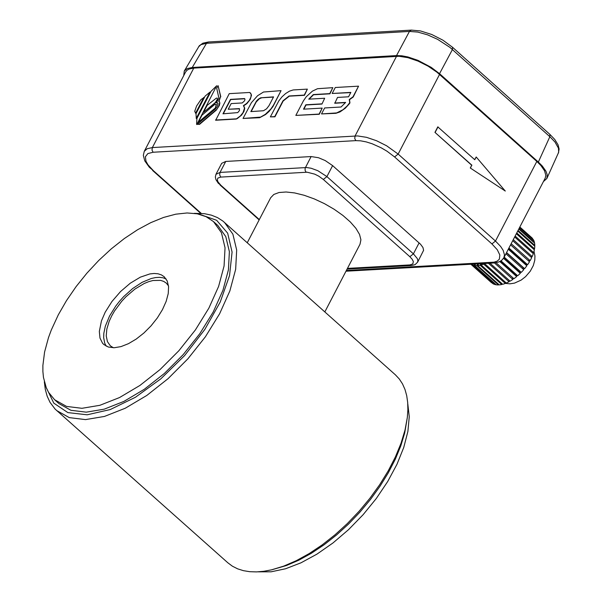<?xml version="1.0" encoding="UTF-8"?>
<svg xmlns="http://www.w3.org/2000/svg" width="602" height="602" viewBox="0 0 602 602"><rect width="100%" height="100%" fill="white"/><g stroke="black" fill="none" stroke-linecap="round" stroke-linejoin="round"><path stroke-width="0.9" d="M198.54 46.843L200.94 44.646L206.501 43.314L208.405 41.989L202.866 43.193L199.292 45.775L184.272 71.044L187.237 68.568L192.249 67.484L396.53 55.58L409.435 31.432L417.728 32.072L427.51 34.826L437.684 39.386L449.89 47.355L549.859 136.692L554.961 141.997L558.453 148.16L558.686 152.246L546.849 178.508L547.195 174.67L545.939 171.201L542.334 166.069L538.346 162.066L549.859 136.692L549.912 134.404L452.493 47.234L452.441 49.522L439.543 73.677L538.346 162.066M543.425 181.571L546.849 178.508M439.543 73.677L431.198 67.356L417.984 60.366L407.953 56.957L401.835 55.79L396.53 55.58M184.272 71.044L183.723 75.611M236.18 119.053L240.356 115.968L243.05 112.582L244.532 108.074L243.419 105.628L246.587 103.499L249.318 100.376L250.974 96.997L251.154 94.153L249.71 92.467L229.242 93.649L215.712 120.234L236.18 119.053L237.271 118.579L241.583 115.102L243.9 111.573L244.751 108.27L243.795 105.929M243.659 105.809L246.828 103.672L250.236 99.42L251.485 95.191L250.53 92.994M244.803 98.773L230.709 99.563L223.297 113.793M239.566 108.827L228.218 109.255L231.168 103.589L242.267 102.95L244.532 100.835L244.984 99.383L244.547 98.555L230.491 99.375L222.973 113.816L237.745 112.604L239.498 110.505L239.31 108.616L228.218 109.255M215.493 120.039L235.961 118.865M243.035 118.459L259.635 117.706L265.565 114.546L269.034 111.498L272.932 106.622L281.051 90.646L263.518 92.016L257.566 95.733L251.395 102.686L243.035 118.459L260.568 117.104L265.347 114.35L270.908 108.939L273.496 105.139L281.051 90.646M273.458 97.095L261.772 97.765L259.364 98.751L256.234 101.941L251.169 111.581M269.004 105.659L273.571 96.877L260.636 97.802L258.16 99.307L256.384 101.219L250.838 111.603L263.48 110.738L266.566 108.827L269.004 105.659M270.358 116.878L274.948 116.818L283.173 101.016L289.299 96.162L304.469 95.289L307.359 89.126L293.197 89.946L289.539 91.12L285.641 93.528L281.932 96.907L278.816 100.895L270.358 116.878L274.73 116.63L282.955 100.827L289.08 95.974L304.251 95.093L307.359 89.126M303.859 109.158L306.034 104.981L321.957 104.056L324.666 98.246L308.743 99.164L313.318 94.567L329.73 93.619L332.838 87.651L317.51 88.712L312.415 91.128L306.283 96.711L303.438 100.812L295.83 115.411L319.09 114.071L322.198 108.097L303.528 109.173L305.816 104.786L321.746 103.868M295.83 115.411L319.301 114.267L322.198 108.097M309.082 99.142L313.537 94.762L329.941 93.814L332.838 87.651M321.957 104.056L324.666 98.246M334.599 103.055L345.638 102.415L341.056 107.013L324.636 107.961L321.528 113.928L336.661 112.928L342.997 109.73L347.098 106.012L349.717 102.716L349.265 99.511L352.998 96.832L358.551 86.161L335.276 87.508L332.169 93.476L350.846 92.399L348.558 96.794L337.526 97.426L334.817 103.243L345.51 102.626M332.169 93.476L350.733 92.61M349.499 99.699L353.216 97.02L358.551 86.161M321.528 113.928L335.908 113.311L339.979 111.934L345.322 108.187L349.122 104.041L349.935 102.912L349.536 99.744M197.275 124.298L199.54 124.373L216.268 110.143L218.518 106.712L219.655 102.912L219.542 101.896L218.692 101.347L220.595 96.598L218.082 85.657L216.712 88.291L218.887 98.058L216.381 102.882L217.676 102.852L217.984 103.401L217.292 106.456L215.569 108.804L197.275 124.298L199.322 124.178L216.05 109.948M216.268 110.143L219.309 105.576L219.873 103.108L219.414 101.655M219.03 101.384L220.595 96.598M220.806 96.794L218.082 85.657M217.773 102.957L216.381 102.882M215.192 108.465L216.336 104.334L214.59 104.575L201.986 115.178L198.329 122.198L215.192 108.465L216.434 104.439M198.329 122.198L214.974 108.27M216.697 85.74L196.809 124.531L216.697 85.74L211.054 91.293L196.922 118.428L196.591 124.336M216.231 98.216L207.126 105.38L203.476 112.393L215.388 102.506L217.427 99.097L217.217 98.051L216.231 98.216M203.476 112.393L215.606 102.701L217.472 99.962L217.314 98.171M196.229 118.361L209.978 92.083L205.147 96.079L196.011 113.62L196.275 118.391M196.493 118.586L209.978 92.083M195.357 113.003L195.816 113.334L204.033 97.547L200.948 99.608L196.591 105.975L194.732 111.28L195.597 113.146L203.822 97.358M474.827 264.037L473.932 265.422L495.521 284.708L495.739 284.362M495.521 284.708L493.648 284.099L472.058 264.812L473.932 265.422M471.659 264.21L493.136 283.64M493.023 283.783L470.862 264.255L491.571 282.752M531.89 237.782L519.835 227.014L532.371 238.264L533.282 239.965M519.503 227.646L533.793 240.424L534.456 242.35L534.079 242.644M518.811 228.993L534.621 243.125L534.824 245.398L534.237 245.767M517.75 231.033L534.817 246.293L534.561 248.852L533.733 249.251M516.35 233.719L534.388 249.838L533.681 252.622L532.567 252.983M514.665 236.977L533.334 253.668L532.191 256.595L530.723 256.821M512.716 240.725L531.694 257.686L530.144 260.666L528.157 260.561M510.579 244.848L529.504 261.765L527.593 264.729L525.877 264.173L525.538 264.647M508.299 249.236L526.833 265.806L524.613 268.673L523.228 267.679L522.483 268.56M505.943 253.781L523.748 269.696L521.279 272.382L504.205 257.122M503.55 258.326L520.331 273.323L519.323 271.923L520.008 271.246M520.331 273.323L517.682 275.761L501.022 260.869M499.833 261.546L516.682 276.596L516.365 274.587M516.682 276.596L513.92 278.718L496.025 262.728M494.438 262.931L512.896 279.426L512.738 277.657M512.896 279.426L510.105 281.164L489.983 263.187M488.425 263.277L509.081 281.728L509.217 280.374M509.081 281.728L506.327 283.045L484.738 263.759L485.468 263.443M483.903 263.525L483.745 264.165L505.334 283.452L505.597 282.398M505.334 283.452L502.7 284.31L481.111 265.023L483.745 264.165M480.78 263.706L480.17 265.249L501.759 284.535L502.068 283.745M501.759 284.535L499.314 284.912L477.725 265.625L480.17 265.249M477.807 263.872L476.867 265.67L498.456 284.957L498.749 284.4M498.456 284.957L496.266 284.836L474.677 265.557L476.867 265.67M472.562 264.158L472.058 264.812M471.434 264.504L471.005 264.248M519.624 227.413L533.47 239.792M519.029 228.557L534.456 242.35M518.066 230.415L534.824 245.398M516.757 232.936L534.561 248.852M515.146 236.052L533.681 252.622M513.265 239.671L532.191 256.595M511.166 243.705L530.144 260.666M508.923 248.039L527.593 264.729M508.57 248.709L525.877 264.173M506.575 252.554L524.613 268.673M506.493 252.72L523.228 267.679M503.739 258.002L519.323 271.923M500.683 261.08L516.072 274.828M481.645 263.653L481.111 265.023M478.665 263.819L477.725 265.625M475.693 263.985L474.677 265.557M54.609 399.743L58.951 403.603L70.916 410.286L86.252 412.167L104.206 409.164L123.877 401.414L144.277 389.298L164.384 373.443L183.189 354.623L199.736 333.794L213.213 311.994L222.936 290.33L228.414 269.877L229.377 251.666L225.78 236.609L217.811 225.449L213.477 221.581L206.14 216.705L197.275 213.808L187.079 212.965L175.761 214.184L163.563 217.442L150.741 222.672L137.565 229.753L124.321 238.55L111.28 248.867L98.72 260.485L86.906 273.157L76.085 286.627L66.491 300.609L58.319 314.801L51.268 330.092L48.499 337.579L44.586 352.012L42.892 365.414L42.9 371.63L43.472 377.462L46.301 387.838L48.544 392.323L54.609 399.743L66.574 406.425L81.91 408.306L99.872 405.304L119.542 397.546L139.942 385.438L160.042 369.575L178.847 350.755L195.402 329.926L208.871 308.134L218.594 286.462L224.072 266.009L225.043 247.798L221.446 232.741L213.477 221.581M166.099 278.929L163.022 277.793L159.477 277.334L155.549 277.567L151.298 278.485L142.162 282.293L132.733 288.478L123.726 296.583L119.587 301.173L115.795 306.012L109.526 316.065L105.312 326.246L103.822 333.327L103.664 337.602L104.703 343.155L106.215 346.165M105.192 312.205L101.46 320.866L99.33 331.446L99.985 338.083L102.536 343.185L103.785 344.487L108.337 347.03L114.169 347.753L121.002 346.609L128.482 343.659L136.24 339.054L143.886 333.019L151.034 325.863L157.325 317.946L162.45 309.654L166.144 301.414L168.229 293.641L168.598 286.71L167.228 280.983L164.195 276.739L161.404 274.888L158.04 273.79L154.157 273.466L149.853 273.933L140.341 277.161L130.295 283.196L120.558 291.541L111.949 301.489L105.192 312.205M258.175 571.832L271.148 571.802L285.574 568.762L301.015 562.802L316.983 554.111L332.981 542.951L348.528 529.67L363.126 514.687L376.333 498.456L387.726 481.487L396.966 464.3L403.761 447.436L407.9 431.416L409.255 416.734L407.787 403.844M394.581 156.941L491.917 243.923L495.484 241.056L398.148 154.067L394.581 156.941L387.063 151.252L381.262 147.844L372.096 143.743L366.121 141.876L360.606 140.823L355.835 140.635L153.096 152.246L151.99 150.079L152.366 147.573L147.204 148.717L144.254 151.358L185.649 71.909L187.049 70.223L189.209 69.004L193.761 68.116L399.058 56.279L407.953 57.679L417.991 61.088L428.052 66.137L437.007 72.248L536.826 161.419L540.897 165.512L544.517 170.742L545.826 175.325L545.216 178.117L503.882 257.739L504.491 254.955L503.182 250.372L500.668 246.496L495.484 241.056L536.826 161.419M476.205 156.994L474.775 159.741L437.797 126.879L434.945 132.372L471.712 165.249L470.282 167.996L505.296 191.052L476.205 156.994L474.632 159.613M470.282 167.996L505.296 191.052M471.712 165.249L470.493 167.981M434.945 132.372L471.923 165.234M438.015 126.871L435.156 132.365M215.967 174.309L215.343 177.003L215.907 179.599L218.233 183.196L220.896 185.288L217.984 181.894L217.277 179.689L217.924 178.057L220.768 177.086L219.655 174.919L220.031 172.413L215.967 174.309L221.679 163.338L225.75 161.441L311.114 156.565L318.458 157.716L325.223 160.568L332.62 165.618L420.535 244.231L422.965 247.527L423.597 250.312L417.615 262.186L417.871 260.267L417.261 258.506L413.408 253.848L419.112 242.869M247.272 242.719L270.689 197.734L273.827 194.454L279.042 192.512L286.085 191.993L294.596 192.926L304.145 195.274L314.252 198.901L324.425 203.642L334.133 209.255L342.907 215.448L350.289 221.927L355.925 228.354L359.529 234.411L360.914 239.792L360.011 244.231L324.839 311.904M194.356 213.341L204.462 213.687L211.31 215.132L217.457 217.585L222.838 221.017L395.416 374.85L399.314 379.019L402.512 383.903L404.988 389.464L406.711 395.657L407.682 402.437L407.885 409.744L407.321 417.525L405.026 430.031L401.03 443.238L395.401 456.918L388.252 470.817L379.712 484.678L369.921 498.245L359.078 511.286L347.362 523.544L335.005 534.809L322.213 544.878L309.232 553.554L296.297 560.688L283.647 566.151L271.502 569.846L263.842 571.283L256.572 571.9L249.74 571.697L243.404 570.666L237.609 568.83L232.402 566.196L227.834 562.787L55.136 409.104L50.004 402.317L47.189 396.236L45.293 389.374L44.33 381.796M224.456 222.371L232.876 234.155L236.676 250.063L235.66 269.297L229.874 290.901L219.602 313.792L205.372 336.819L187.884 358.822L168.026 378.696L146.79 395.454L125.239 408.246L104.462 416.433L85.492 419.609L69.29 417.615L56.656 410.556M407.321 417.525L404.694 432.988L400.804 445.849L395.333 459.16L388.373 472.69L380.05 486.175L370.531 499.389L359.973 512.076L348.573 524.011L336.541 534.975L324.094 544.772L311.46 553.215L298.87 560.161L286.552 565.481L272.059 569.71M199.841 214.402L216.652 220.294L227.669 233.17L232.079 252.072L229.535 275.611L220.234 302.038L204.861 329.392L184.551 355.647L160.817 378.846L135.412 397.275L110.241 409.556L87.155 414.801L67.868 412.603L53.811 403.144L46.015 387.124M168.515 285.875L166.295 283.113L163.714 281.397L160.591 280.374L153.013 280.509L148.717 281.661L144.209 283.497L134.901 289.088L125.886 296.816L121.724 301.278L114.538 310.948L111.663 315.945L109.18 321.333L106.832 329.046L106.238 335.946L107.434 341.65L110.362 345.841L113.402 347.76M192.249 67.484L206.501 43.314L409.435 31.432L411.347 30.108L208.405 41.989M526.976 264.526L526.396 265.414M524.192 268.372L523.371 269.357M520.888 272.036L520.015 272.887M517.201 275.325L516.448 275.904M513.228 278.094L512.799 278.342M529.196 260.613L528.895 261.215M193.761 68.116L152.366 147.573L357.633 135.932L366.528 137.331L376.574 140.748L386.634 145.797L398.148 154.067L439.558 74.407M355.835 140.635L354.721 138.46L355.097 135.947L396.522 56.302M153.096 152.246L147.866 153.578L145.398 156.716L145.985 161.298L148.054 164.91L153.405 170.705L201.256 213.371M491.917 243.923L497.26 249.725L499.841 254.992L499.367 259.138L497.365 261.042L494.129 262.148L346.361 270.494M492.097 262.374L493.715 262.984L498.734 262.02L501.632 260.425L503.882 257.739M144.254 151.358L143.329 155.376L144.789 160.885L149.319 167.243L153.405 170.705M220.768 177.086L307.148 172.217L314.718 174.144L318.736 176.16L323.342 179.464L326.909 176.597L317.826 170.705L311.106 168.236L306.666 167.537L220.031 172.413L225.75 161.441M306.14 172.225L305.101 170.419L305.139 168.206L311.114 156.565M323.342 179.464L409.849 256.708L413.408 253.848L326.909 176.597L332.62 165.618M347.083 269.109L411.557 265.512L409.939 264.91L412.791 263.939L413.371 261.629L412.219 259.289L409.849 256.708M409.939 264.91L347.452 268.387M259.319 219.572L220.896 185.288M558.378 153.111L559.107 149.025L558.054 144.804L554.773 139.483L549.912 134.412M452.493 47.234L442.937 40.199L431.754 34.495L420.459 30.928L411.347 30.108M519.835 227.014L531.844 237.745M505.349 283.384L509.924 283.828L514.552 283.098L521.166 280.088L525.599 276.627L530.242 271.239L533.312 265.565L534.787 260.154L534.945 256.061L534.012 251.44M152.599 170.464L200.677 213.341M345.984 271.209L493.715 262.984M411.557 265.512L415.094 264.639L417.615 262.186M220.091 185.047L259.153 219.903"/></g></svg>
